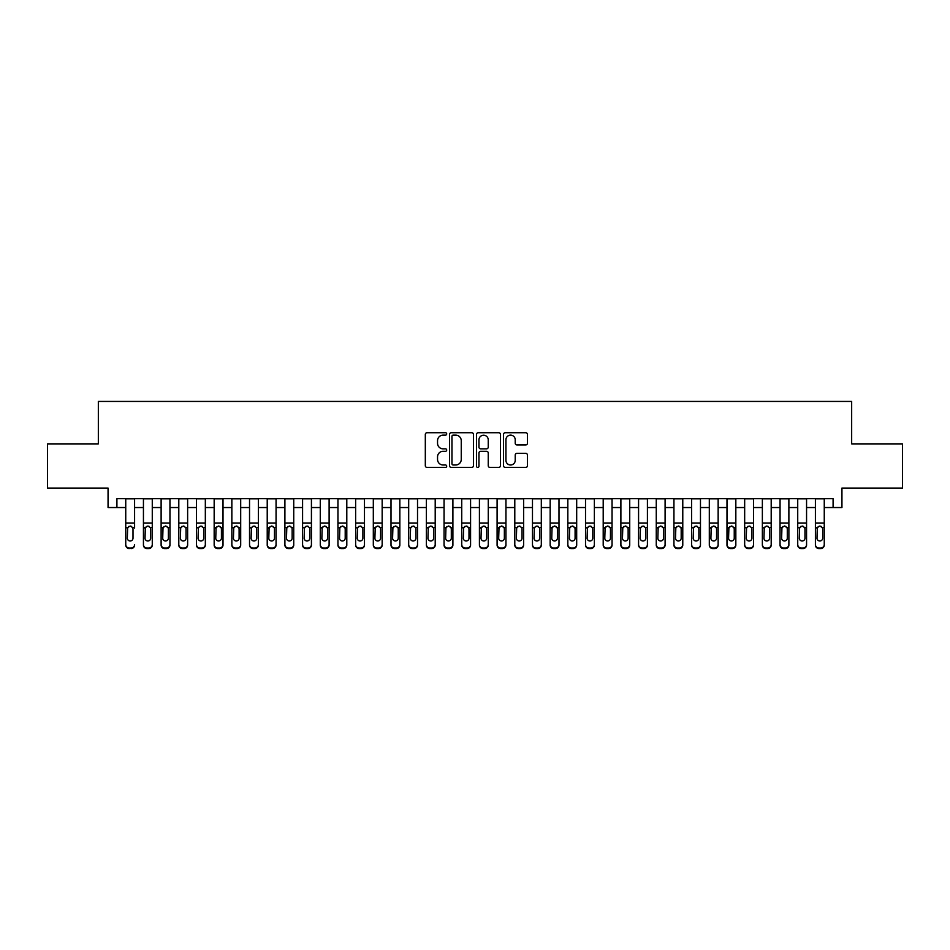 <?xml version="1.0" encoding="UTF-8"?>
<svg xmlns="http://www.w3.org/2000/svg" width="950" height="950" viewBox="0 0 950 950"><rect width="100%" height="100%" fill="white"/><g stroke="black" fill="none" stroke-linecap="round" stroke-linejoin="round"><path stroke-width="1.43" d="M446.702 433.924A1.211 1.211 0 0 0 445.491 432.713L427.049 432.713A1.734 1.734 0 0 0 425.315 434.447L425.315 465.69A1.734 1.734 0 0 0 427.049 467.424L445.491 467.424A1.211 1.211 0 0 0 446.702 466.213A1.211 1.211 0 0 0 445.491 464.989L443.104 464.989A5.557 5.557 0 0 1 437.546 459.444L437.546 456.831A5.557 5.557 0 0 1 443.104 451.286L445.491 451.286A1.211 1.211 0 0 0 446.702 450.062A1.211 1.211 0 0 0 445.491 448.851L443.104 448.851A5.557 5.557 0 0 1 437.546 443.294L437.546 440.693A5.557 5.557 0 0 1 443.104 435.136L445.491 435.136A1.211 1.211 0 0 0 446.702 433.924M525.73 444.944A1.734 1.734 0 0 0 527.464 443.211L527.464 434.447A1.734 1.734 0 0 0 525.73 432.713L505.246 432.713A1.734 1.734 0 0 0 503.512 434.447L503.512 465.69A1.734 1.734 0 0 0 505.246 467.424L525.73 467.424A1.734 1.734 0 0 0 527.464 465.69L527.464 455.098A1.734 1.734 0 0 0 525.73 453.364L516.966 453.364A1.734 1.734 0 0 0 515.221 455.098L515.221 460.346A4.643 4.643 0 0 1 510.577 464.989A4.643 4.643 0 0 1 505.934 460.346L505.934 439.779A4.643 4.643 0 0 1 510.577 435.136A4.643 4.643 0 0 1 515.221 439.779L515.221 443.211A1.734 1.734 0 0 0 516.966 444.944L525.73 444.944M116.909 507.537L116.909 498.691L833.091 498.691L833.091 507.537L841.938 507.537L841.938 488.086L902.5 488.086L902.5 443.876L851.663 443.876L851.663 401.434L98.337 401.434L98.337 443.876L47.5 443.876L47.5 488.086L108.062 488.086L108.062 507.537L125.744 507.537M473.48 434.447A1.734 1.734 0 0 0 471.746 432.713L451.262 432.713A1.734 1.734 0 0 0 449.528 434.447L449.528 465.69A1.734 1.734 0 0 0 451.262 467.424L471.746 467.424A1.734 1.734 0 0 0 473.48 465.69L473.48 434.447M478.254 432.713L498.738 432.713A1.734 1.734 0 0 1 500.472 434.447L500.472 465.69A1.734 1.734 0 0 1 498.738 467.424L489.974 467.424A1.734 1.734 0 0 1 488.241 465.69L488.241 453.019A1.734 1.734 0 0 0 486.495 451.286L480.688 451.286A1.734 1.734 0 0 0 478.954 453.019L478.954 466.213A1.211 1.211 0 0 1 477.731 467.424A1.211 1.211 0 0 1 476.52 466.213L476.52 434.447A1.734 1.734 0 0 1 478.254 432.713M134.591 507.537L143.438 507.537M152.273 507.537L161.12 507.537M169.955 507.537L178.802 507.537M187.637 507.537L196.484 507.537M205.331 507.537L214.166 507.537M223.013 507.537L231.848 507.537M240.694 507.537L249.529 507.537M258.376 507.537L267.223 507.537M276.058 507.537L284.905 507.537M293.74 507.537L302.587 507.537M311.422 507.537L320.269 507.537M329.116 507.537L337.951 507.537M346.798 507.537L355.633 507.537M364.479 507.537L373.314 507.537M382.161 507.537L391.008 507.537M399.843 507.537L408.69 507.537M417.525 507.537L426.372 507.537M435.207 507.537L444.054 507.537M452.901 507.537L461.736 507.537M470.582 507.537L479.418 507.537M488.264 507.537L497.099 507.537M505.946 507.537L514.793 507.537M523.628 507.537L532.475 507.537M541.31 507.537L550.157 507.537M558.992 507.537L567.839 507.537M576.686 507.537L585.521 507.537M594.367 507.537L603.202 507.537M612.049 507.537L620.884 507.537M629.731 507.537L638.578 507.537M647.413 507.537L656.26 507.537M665.095 507.537L673.942 507.537M682.777 507.537L691.624 507.537M700.471 507.537L709.306 507.537M718.153 507.537L726.988 507.537M735.834 507.537L744.669 507.537M753.516 507.537L762.363 507.537M771.198 507.537L780.045 507.537M788.88 507.537L797.727 507.537M806.562 507.537L815.409 507.537M824.256 507.537L833.091 507.537M453.174 435.136A1.211 1.211 0 0 0 451.963 436.359L451.963 463.778A1.211 1.211 0 0 0 453.174 464.989L455.691 464.989A5.557 5.557 0 0 0 461.249 459.444L461.249 440.693A5.557 5.557 0 0 0 455.691 435.136L453.174 435.136M488.241 439.874A4.643 4.643 0 0 0 483.598 435.231A4.643 4.643 0 0 0 478.954 439.874L478.954 447.117A1.734 1.734 0 0 0 480.688 448.851L486.495 448.851A1.734 1.734 0 0 0 488.241 447.117L488.241 439.874M125.744 498.691L125.744 544.504A3.539 3.503 -0 0 0 129.283 548.008L131.053 548.008A3.539 3.503 -0 0 0 134.591 544.504L134.591 545.051A3.539 3.503 180 0 1 131.053 548.566L131.053 548.008M134.591 528.117L134.591 498.691M133 538.187L133 528.877L133 538.187A2.826 2.802 180 0 1 130.174 540.989A2.826 2.802 180 0 0 133 538.187M127.336 538.733L127.336 538.187A2.826 2.802 180 0 0 130.174 540.989M128.689 526.442L127.336 528.651M131.646 526.442L130.174 526.027L132.691 527.571L133 528.877M129.283 548.008L131.053 548.566M129.283 548.566A3.539 3.503 180 0 1 125.744 545.051L125.744 544.504M125.744 527.571L127.656 527.571L127.336 538.187M127.656 527.571L130.174 526.027M143.438 528.117L143.438 544.504A3.539 3.503 0 0 0 146.965 548.008L148.734 548.008A3.539 3.503 0 0 0 152.273 544.504L152.273 545.051A3.539 3.503 180 0 1 148.734 548.566L148.734 548.008M150.682 538.187L150.682 528.877L150.682 538.187A2.826 2.802 180 0 1 147.856 540.989A2.826 2.802 180 0 0 150.682 538.187M145.029 538.733L145.029 538.187A2.826 2.802 180 0 0 147.856 540.989M146.383 526.442L145.029 528.651M149.328 526.442L147.856 526.027L150.373 527.571L150.682 528.877M161.12 528.117L161.12 544.504A3.539 3.503 0 0 0 164.659 548.008L166.416 548.008A3.539 3.503 0 0 0 169.955 544.504L169.955 545.051A3.539 3.503 180 0 1 166.416 548.566L166.416 548.008M168.364 538.187L168.364 528.877L168.364 538.187A2.826 2.802 180 0 1 165.537 540.989A2.826 2.802 180 0 0 168.364 538.187M162.711 538.733L162.711 538.187A2.826 2.802 180 0 0 165.537 540.989M164.065 526.442L162.711 528.651M167.01 526.442L165.537 526.027L168.055 527.571L168.364 528.877M178.802 528.117L178.802 544.504A3.539 3.503 0 0 0 182.341 548.008L184.11 548.008A3.539 3.503 0 0 0 187.637 544.504L187.637 545.051A3.539 3.503 180 0 1 184.11 548.566L184.11 548.008M186.046 538.187L186.046 528.877L186.046 538.187A2.826 2.802 180 0 1 183.219 540.989A2.826 2.802 180 0 0 186.046 538.187M180.393 538.733L180.393 538.187A2.826 2.802 180 0 0 183.219 540.989M181.747 526.442L180.393 528.651M184.692 526.442L183.219 526.027L185.737 527.571L186.046 528.877M196.484 528.117L196.484 544.504A3.539 3.503 0 0 0 200.023 548.008L201.792 548.008A3.539 3.503 0 0 0 205.331 544.504L205.331 545.051A3.539 3.503 180 0 1 201.792 548.566L201.792 548.008M203.739 538.187L203.739 528.877L203.739 538.187A2.826 2.802 180 0 1 200.901 540.989A2.826 2.802 180 0 0 203.739 538.187M198.075 538.733L198.075 538.187A2.826 2.802 180 0 0 200.901 540.989M199.429 526.442L198.075 528.651M202.386 526.442L200.901 526.027L203.419 527.571L203.739 528.877M152.273 498.691L152.273 545.051M143.438 498.691L143.438 545.051A3.539 3.503 180 0 0 146.965 548.566L148.734 548.566M143.438 527.571L145.338 527.571L145.029 538.187M145.338 527.571L147.856 526.027M169.955 498.691L169.955 545.051M161.12 498.691L161.12 545.051A3.539 3.503 180 0 0 164.659 548.566L166.416 548.566M161.12 527.571L163.02 527.571L162.711 538.187M163.02 527.571L165.537 526.027M187.637 498.691L187.637 545.051M178.802 498.691L178.802 545.051A3.539 3.503 180 0 0 182.341 548.566L184.11 548.566M178.802 527.571L180.702 527.571L180.393 538.187M180.702 527.571L183.219 526.027M205.331 498.691L205.331 545.051M196.484 498.691L196.484 545.051A3.539 3.503 180 0 0 200.023 548.566L201.792 548.566M196.484 527.571L198.384 527.571L198.075 538.187M198.384 527.571L200.901 526.027M214.166 528.117L214.166 544.504A3.539 3.503 0 0 0 217.704 548.008L219.474 548.008A3.539 3.503 0 0 0 223.013 544.504L223.013 545.051A3.539 3.503 180 0 1 219.474 548.566L219.474 548.008M221.421 538.187L221.421 528.877L221.421 538.187A2.826 2.802 180 0 1 218.583 540.989A2.826 2.802 180 0 0 221.421 538.187M215.757 538.733L215.757 538.187A2.826 2.802 180 0 0 218.583 540.989M217.111 526.442L215.757 528.651M220.067 526.442L218.583 526.027L221.101 527.571L221.421 528.877M223.013 498.691L223.013 545.051M214.166 498.691L214.166 545.051A3.539 3.503 180 0 0 217.704 548.566L219.474 548.566M214.166 527.571L216.078 527.571L215.757 538.187M216.078 527.571L218.583 526.027M231.848 528.117L231.848 544.504A3.539 3.503 0 0 0 235.386 548.008L237.156 548.008A3.539 3.503 0 0 0 240.694 544.504L240.694 545.051A3.539 3.503 180 0 1 237.156 548.566L237.156 548.008M239.103 538.187L239.103 528.877L239.103 538.187A2.826 2.802 180 0 1 236.277 540.989A2.826 2.802 180 0 0 239.103 538.187M233.439 538.733L233.439 538.187A2.826 2.802 180 0 0 236.277 540.989M234.792 526.442L233.439 528.651M237.749 526.442L236.277 526.027L238.783 527.571L239.103 528.877M240.694 498.691L240.694 545.051M231.848 498.691L231.848 545.051A3.539 3.503 180 0 0 235.386 548.566L237.156 548.566M231.848 527.571L233.759 527.571L233.439 538.187M233.759 527.571L236.277 526.027M249.529 528.117L249.529 544.504A3.539 3.503 0 0 0 253.068 548.008L254.838 548.008A3.539 3.503 0 0 0 258.376 544.504L258.376 545.051A3.539 3.503 180 0 1 254.838 548.566L254.838 548.008M256.785 538.187L256.785 528.877L256.785 538.187A2.826 2.802 180 0 1 253.959 540.989A2.826 2.802 180 0 0 256.785 538.187M251.121 538.733L251.121 538.187A2.826 2.802 180 0 0 253.959 540.989M252.474 526.442L251.121 528.651M255.431 526.442L253.959 526.027L256.476 527.571L256.785 528.877M258.376 498.691L258.376 545.051M249.529 498.691L249.529 545.051A3.539 3.503 180 0 0 253.068 548.566L254.838 548.566M249.529 527.571L251.441 527.571L251.121 538.187M251.441 527.571L253.959 526.027M267.223 528.117L267.223 544.504A3.539 3.503 0 0 0 270.75 548.008L272.519 548.008A3.539 3.503 0 0 0 276.058 544.504L276.058 545.051A3.539 3.503 180 0 1 272.519 548.566L272.519 548.008M274.467 538.187L274.467 528.877L274.467 538.187A2.826 2.802 180 0 1 271.641 540.989A2.826 2.802 180 0 0 274.467 538.187M268.814 538.733L268.814 538.187A2.826 2.802 180 0 0 271.641 540.989M270.168 526.442L268.814 528.651M273.113 526.442L271.641 526.027L274.158 527.571L274.467 528.877M276.058 498.691L276.058 545.051M267.223 498.691L267.223 545.051A3.539 3.503 180 0 0 270.75 548.566L272.519 548.566M267.223 527.571L269.123 527.571L268.814 538.187M269.123 527.571L271.641 526.027M284.905 528.117L284.905 544.504A3.539 3.503 0 0 0 288.444 548.008L290.201 548.008A3.539 3.503 0 0 0 293.74 544.504L293.74 545.051A3.539 3.503 180 0 1 290.201 548.566L290.201 548.008M292.149 538.187L292.149 528.877L292.149 538.187A2.826 2.802 180 0 1 289.322 540.989A2.826 2.802 180 0 0 292.149 538.187M286.496 538.733L286.496 538.187A2.826 2.802 180 0 0 289.322 540.989M287.85 526.442L286.496 528.651M290.795 526.442L289.322 526.027L291.84 527.571L292.149 528.877M293.74 498.691L293.74 545.051M284.905 498.691L284.905 545.051A3.539 3.503 180 0 0 288.444 548.566L290.201 548.566M284.905 527.571L286.805 527.571L286.496 538.187M286.805 527.571L289.322 526.027M302.587 528.117L302.587 544.504A3.539 3.503 0 0 0 306.126 548.008L307.895 548.008A3.539 3.503 0 0 0 311.422 544.504L311.422 545.051A3.539 3.503 180 0 1 307.895 548.566L307.895 548.008M309.831 538.187L309.831 528.877L309.831 538.187A2.826 2.802 180 0 1 307.004 540.989A2.826 2.802 180 0 0 309.831 538.187M304.178 538.733L304.178 538.187A2.826 2.802 180 0 0 307.004 540.989M305.532 526.442L304.178 528.651M308.477 526.442L307.004 526.027L309.522 527.571L309.831 528.877M311.422 498.691L311.422 545.051M302.587 498.691L302.587 545.051A3.539 3.503 180 0 0 306.126 548.566L307.895 548.566M302.587 527.571L304.487 527.571L304.178 538.187M304.487 527.571L307.004 526.027M320.269 528.117L320.269 544.504A3.539 3.503 0 0 0 323.808 548.008L325.577 548.008A3.539 3.503 0 0 0 329.116 544.504L329.116 545.051A3.539 3.503 180 0 1 325.577 548.566L325.577 548.008M327.524 538.187L327.524 528.877L327.524 538.187A2.826 2.802 180 0 1 324.686 540.989A2.826 2.802 180 0 0 327.524 538.187M321.86 538.733L321.86 538.187A2.826 2.802 180 0 0 324.686 540.989M323.214 526.442L321.86 528.651M326.171 526.442L324.686 526.027L327.204 527.571L327.524 528.877M329.116 498.691L329.116 545.051M320.269 498.691L320.269 545.051A3.539 3.503 180 0 0 323.808 548.566L325.577 548.566M320.269 527.571L322.169 527.571L321.86 538.187M322.169 527.571L324.686 526.027M337.951 528.117L337.951 544.504A3.539 3.503 0 0 0 341.489 548.008L343.259 548.008A3.539 3.503 0 0 0 346.798 544.504L346.798 545.051A3.539 3.503 180 0 1 343.259 548.566L343.259 548.008M345.206 538.187L345.206 528.877L345.206 538.187A2.826 2.802 180 0 1 342.368 540.989A2.826 2.802 180 0 0 345.206 538.187M339.542 538.733L339.542 538.187A2.826 2.802 180 0 0 342.368 540.989M340.896 526.442L339.542 528.651M343.853 526.442L342.368 526.027L344.886 527.571L345.206 528.877M346.798 498.691L346.798 545.051M337.951 498.691L337.951 545.051A3.539 3.503 180 0 0 341.489 548.566L343.259 548.566M337.951 527.571L339.863 527.571L339.542 538.187M339.863 527.571L342.368 526.027M355.633 528.117L355.633 544.504A3.539 3.503 0 0 0 359.171 548.008L360.941 548.008A3.539 3.503 0 0 0 364.479 544.504L364.479 545.051A3.539 3.503 180 0 1 360.941 548.566L360.941 548.008M362.888 538.187L362.888 528.877L362.888 538.187A2.826 2.802 180 0 1 360.062 540.989A2.826 2.802 180 0 0 362.888 538.187M357.224 538.733L357.224 538.187A2.826 2.802 180 0 0 360.062 540.989M358.577 526.442L357.224 528.651M361.534 526.442L360.062 526.027L362.567 527.571L362.888 528.877M364.479 498.691L364.479 545.051M355.633 498.691L355.633 545.051A3.539 3.503 180 0 0 359.171 548.566L360.941 548.566M355.633 527.571L357.544 527.571L357.224 538.187M357.544 527.571L360.062 526.027M373.314 528.117L373.314 544.504A3.539 3.503 0 0 0 376.853 548.008L378.622 548.008A3.539 3.503 0 0 0 382.161 544.504L382.161 545.051A3.539 3.503 180 0 1 378.622 548.566L378.622 548.008M380.57 538.187L380.57 528.877L380.57 538.187A2.826 2.802 180 0 1 377.744 540.989A2.826 2.802 180 0 0 380.57 538.187M374.906 538.733L374.906 538.187A2.826 2.802 180 0 0 377.744 540.989M376.259 526.442L374.906 528.651M379.216 526.442L377.744 526.027L380.261 527.571L380.57 528.877M382.161 498.691L382.161 545.051M373.314 498.691L373.314 545.051A3.539 3.503 180 0 0 376.853 548.566L378.622 548.566M373.314 527.571L375.226 527.571L374.906 538.187M375.226 527.571L377.744 526.027M391.008 528.117L391.008 544.504A3.539 3.503 0 0 0 394.535 548.008L396.304 548.008A3.539 3.503 0 0 0 399.843 544.504L399.843 545.051A3.539 3.503 180 0 1 396.304 548.566L396.304 548.008M398.252 538.187L398.252 528.877L398.252 538.187A2.826 2.802 180 0 1 395.426 540.989A2.826 2.802 180 0 0 398.252 538.187M392.599 538.733L392.599 538.187A2.826 2.802 180 0 0 395.426 540.989M393.953 526.442L392.599 528.651M396.898 526.442L395.426 526.027L397.943 527.571L398.252 528.877M399.843 498.691L399.843 545.051M391.008 498.691L391.008 545.051A3.539 3.503 180 0 0 394.535 548.566L396.304 548.566M391.008 527.571L392.908 527.571L392.599 538.187M392.908 527.571L395.426 526.027M408.69 528.117L408.69 544.504A3.539 3.503 0 0 0 412.229 548.008L413.986 548.008A3.539 3.503 0 0 0 417.525 544.504L417.525 545.051A3.539 3.503 180 0 1 413.986 548.566L413.986 548.008M415.934 538.187L415.934 528.877L415.934 538.187A2.826 2.802 180 0 1 413.108 540.989A2.826 2.802 180 0 0 415.934 538.187M410.281 538.733L410.281 538.187A2.826 2.802 180 0 0 413.108 540.989M411.635 526.442L410.281 528.651M414.58 526.442L413.108 526.027L415.625 527.571L415.934 528.877M417.525 498.691L417.525 545.051M408.69 498.691L408.69 545.051A3.539 3.503 180 0 0 412.229 548.566L413.986 548.566M408.69 527.571L410.59 527.571L410.281 538.187M410.59 527.571L413.108 526.027M426.372 528.117L426.372 544.504A3.539 3.503 0 0 0 429.911 548.008L431.68 548.008A3.539 3.503 0 0 0 435.207 544.504L435.207 545.051A3.539 3.503 180 0 1 431.68 548.566L431.68 548.008M433.616 538.187L433.616 528.877L433.616 538.187A2.826 2.802 180 0 1 430.789 540.989A2.826 2.802 180 0 0 433.616 538.187M427.963 538.733L427.963 538.187A2.826 2.802 180 0 0 430.789 540.989M429.317 526.442L427.963 528.651M432.262 526.442L430.789 526.027L433.307 527.571L433.616 528.877M435.207 498.691L435.207 545.051M426.372 498.691L426.372 545.051A3.539 3.503 180 0 0 429.911 548.566L431.68 548.566M426.372 527.571L428.272 527.571L427.963 538.187M428.272 527.571L430.789 526.027M444.054 528.117L444.054 544.504A3.539 3.503 0 0 0 447.593 548.008L449.362 548.008A3.539 3.503 0 0 0 452.901 544.504L452.901 545.051A3.539 3.503 180 0 1 449.362 548.566L449.362 548.008M451.309 538.187L451.309 528.877L451.309 538.187A2.826 2.802 180 0 1 448.471 540.989A2.826 2.802 180 0 0 451.309 538.187M445.645 538.733L445.645 538.187A2.826 2.802 180 0 0 448.471 540.989M446.999 526.442L445.645 528.651M449.956 526.442L448.471 526.027L450.989 527.571L451.309 528.877M452.901 498.691L452.901 545.051M444.054 498.691L444.054 545.051A3.539 3.503 180 0 0 447.593 548.566L449.362 548.566M444.054 527.571L445.954 527.571L445.645 538.187M445.954 527.571L448.471 526.027M461.736 528.117L461.736 544.504A3.539 3.503 0 0 0 465.274 548.008L467.044 548.008A3.539 3.503 0 0 0 470.582 544.504L470.582 545.051A3.539 3.503 180 0 1 467.044 548.566L467.044 548.008M468.991 538.187L468.991 528.877L468.991 538.187A2.826 2.802 180 0 1 466.153 540.989A2.826 2.802 180 0 0 468.991 538.187M463.327 538.733L463.327 538.187A2.826 2.802 180 0 0 466.153 540.989M464.681 526.442L463.327 528.651M467.637 526.442L466.153 526.027L468.671 527.571L468.991 528.877M470.582 498.691L470.582 545.051M461.736 498.691L461.736 545.051A3.539 3.503 180 0 0 465.274 548.566L467.044 548.566M461.736 527.571L463.647 527.571L463.327 538.187M463.647 527.571L466.153 526.027M479.418 528.117L479.418 544.504A3.539 3.503 0 0 0 482.956 548.008L484.726 548.008A3.539 3.503 0 0 0 488.264 544.504L488.264 545.051A3.539 3.503 180 0 1 484.726 548.566L484.726 548.008M486.673 538.187L486.673 528.877L486.673 538.187A2.826 2.802 180 0 1 483.847 540.989A2.826 2.802 180 0 0 486.673 538.187M481.009 538.733L481.009 538.187A2.826 2.802 180 0 0 483.847 540.989M482.363 526.442L481.009 528.651M485.319 526.442L483.847 526.027L486.353 527.571L486.673 528.877M488.264 498.691L488.264 545.051M479.418 498.691L479.418 545.051A3.539 3.503 180 0 0 482.956 548.566L484.726 548.566M479.418 527.571L481.329 527.571L481.009 538.187M481.329 527.571L483.847 526.027M497.099 528.117L497.099 544.504A3.539 3.503 0 0 0 500.638 548.008L502.407 548.008A3.539 3.503 0 0 0 505.946 544.504L505.946 545.051A3.539 3.503 180 0 1 502.407 548.566L502.407 548.008M504.355 538.187L504.355 528.877L504.355 538.187A2.826 2.802 180 0 1 501.529 540.989A2.826 2.802 180 0 0 504.355 538.187M498.691 538.733L498.691 538.187A2.826 2.802 180 0 0 501.529 540.989M500.044 526.442L498.691 528.651M503.001 526.442L501.529 526.027L504.046 527.571L504.355 528.877M505.946 498.691L505.946 545.051M497.099 498.691L497.099 545.051A3.539 3.503 180 0 0 500.638 548.566L502.407 548.566M497.099 527.571L499.011 527.571L498.691 538.187M499.011 527.571L501.529 526.027M514.793 528.117L514.793 544.504A3.539 3.503 0 0 0 518.32 548.008L520.089 548.008A3.539 3.503 0 0 0 523.628 544.504L523.628 545.051A3.539 3.503 180 0 1 520.089 548.566L520.089 548.008M522.037 538.187L522.037 528.877L522.037 538.187A2.826 2.802 180 0 1 519.211 540.989A2.826 2.802 180 0 0 522.037 538.187M516.384 538.733L516.384 538.187A2.826 2.802 180 0 0 519.211 540.989M517.738 526.442L516.384 528.651M520.683 526.442L519.211 526.027L521.728 527.571L522.037 528.877M523.628 498.691L523.628 545.051M514.793 498.691L514.793 545.051A3.539 3.503 180 0 0 518.32 548.566L520.089 548.566M514.793 527.571L516.693 527.571L516.384 538.187M516.693 527.571L519.211 526.027M532.475 528.117L532.475 544.504A3.539 3.503 0 0 0 536.014 548.008L537.771 548.008A3.539 3.503 0 0 0 541.31 544.504L541.31 545.051A3.539 3.503 180 0 1 537.771 548.566L537.771 548.008M539.719 538.187L539.719 528.877L539.719 538.187A2.826 2.802 180 0 1 536.893 540.989A2.826 2.802 180 0 0 539.719 538.187M534.066 538.733L534.066 538.187A2.826 2.802 180 0 0 536.893 540.989M535.42 526.442L534.066 528.651M538.365 526.442L536.893 526.027L539.41 527.571L539.719 528.877M541.31 498.691L541.31 545.051M532.475 498.691L532.475 545.051A3.539 3.503 180 0 0 536.014 548.566L537.771 548.566M532.475 527.571L534.375 527.571L534.066 538.187M534.375 527.571L536.893 526.027M550.157 528.117L550.157 544.504A3.539 3.503 0 0 0 553.696 548.008L555.465 548.008A3.539 3.503 0 0 0 558.992 544.504L558.992 545.051A3.539 3.503 180 0 1 555.465 548.566L555.465 548.008M557.401 538.187L557.401 528.877L557.401 538.187A2.826 2.802 180 0 1 554.574 540.989A2.826 2.802 180 0 0 557.401 538.187M551.748 538.733L551.748 538.187A2.826 2.802 180 0 0 554.574 540.989M553.102 526.442L551.748 528.651M556.047 526.442L554.574 526.027L557.092 527.571L557.401 528.877M558.992 498.691L558.992 545.051M550.157 498.691L550.157 545.051A3.539 3.503 180 0 0 553.696 548.566L555.465 548.566M550.157 527.571L552.057 527.571L551.748 538.187M552.057 527.571L554.574 526.027M567.839 528.117L567.839 544.504A3.539 3.503 0 0 0 571.378 548.008L573.147 548.008A3.539 3.503 0 0 0 576.686 544.504L576.686 545.051A3.539 3.503 180 0 1 573.147 548.566L573.147 548.008M575.094 538.187L575.094 528.877L575.094 538.187A2.826 2.802 180 0 1 572.256 540.989A2.826 2.802 180 0 0 575.094 538.187M569.43 538.733L569.43 538.187A2.826 2.802 180 0 0 572.256 540.989M570.784 526.442L569.43 528.651M573.741 526.442L572.256 526.027L574.774 527.571L575.094 528.877M585.521 528.117L585.521 544.504A3.539 3.503 0 0 0 589.059 548.008L590.829 548.008A3.539 3.503 0 0 0 594.367 544.504L594.367 545.051A3.539 3.503 180 0 1 590.829 548.566L590.829 548.008M592.776 538.187L592.776 528.877L592.776 538.187A2.826 2.802 180 0 1 589.938 540.989A2.826 2.802 180 0 0 592.776 538.187M587.112 538.733L587.112 538.187A2.826 2.802 180 0 0 589.938 540.989M588.466 526.442L587.112 528.651M591.423 526.442L589.938 526.027L592.456 527.571L592.776 528.877M603.202 528.117L603.202 544.504A3.539 3.503 0 0 0 606.741 548.008L608.511 548.008A3.539 3.503 0 0 0 612.049 544.504L612.049 545.051A3.539 3.503 180 0 1 608.511 548.566L608.511 548.008M610.458 538.187L610.458 528.877L610.458 538.187A2.826 2.802 180 0 1 607.632 540.989A2.826 2.802 180 0 0 610.458 538.187M604.794 538.733L604.794 538.187A2.826 2.802 180 0 0 607.632 540.989M606.148 526.442L604.794 528.651M609.104 526.442L607.632 526.027L610.137 527.571L610.458 528.877M576.686 498.691L576.686 545.051M567.839 498.691L567.839 545.051A3.539 3.503 180 0 0 571.378 548.566L573.147 548.566M567.839 527.571L569.739 527.571L569.43 538.187M569.739 527.571L572.256 526.027M594.367 498.691L594.367 545.051M585.521 498.691L585.521 545.051A3.539 3.503 180 0 0 589.059 548.566L590.829 548.566M585.521 527.571L587.433 527.571L587.112 538.187M587.433 527.571L589.938 526.027M612.049 498.691L612.049 545.051M603.202 498.691L603.202 545.051A3.539 3.503 180 0 0 606.741 548.566L608.511 548.566M603.202 527.571L605.114 527.571L604.794 538.187M605.114 527.571L607.632 526.027M620.884 528.117L620.884 544.504A3.539 3.503 0 0 0 624.423 548.008L626.193 548.008A3.539 3.503 0 0 0 629.731 544.504L629.731 545.051A3.539 3.503 180 0 1 626.193 548.566L626.193 548.008M628.14 538.187L628.14 528.877L628.14 538.187A2.826 2.802 180 0 1 625.314 540.989A2.826 2.802 180 0 0 628.14 538.187M622.476 538.733L622.476 538.187A2.826 2.802 180 0 0 625.314 540.989M623.829 526.442L622.476 528.651M626.786 526.442L625.314 526.027L627.831 527.571L628.14 528.877M629.731 498.691L629.731 545.051M620.884 498.691L620.884 545.051A3.539 3.503 180 0 0 624.423 548.566L626.193 548.566M620.884 527.571L622.796 527.571L622.476 538.187M622.796 527.571L625.314 526.027M638.578 528.117L638.578 544.504A3.539 3.503 0 0 0 642.105 548.008L643.874 548.008A3.539 3.503 0 0 0 647.413 544.504L647.413 545.051A3.539 3.503 180 0 1 643.874 548.566L643.874 548.008M645.822 538.187L645.822 528.877L645.822 538.187A2.826 2.802 180 0 1 642.996 540.989A2.826 2.802 180 0 0 645.822 538.187M640.169 538.733L640.169 538.187A2.826 2.802 180 0 0 642.996 540.989M641.523 526.442L640.169 528.651M644.468 526.442L642.996 526.027L645.513 527.571L645.822 528.877M647.413 498.691L647.413 545.051M638.578 498.691L638.578 545.051A3.539 3.503 180 0 0 642.105 548.566L643.874 548.566M638.578 527.571L640.478 527.571L640.169 538.187M640.478 527.571L642.996 526.027M656.26 528.117L656.26 544.504A3.539 3.503 0 0 0 659.799 548.008L661.556 548.008A3.539 3.503 0 0 0 665.095 544.504L665.095 545.051A3.539 3.503 180 0 1 661.556 548.566L661.556 548.008M663.504 538.187L663.504 528.877L663.504 538.187A2.826 2.802 180 0 1 660.678 540.989A2.826 2.802 180 0 0 663.504 538.187M657.851 538.733L657.851 538.187A2.826 2.802 180 0 0 660.678 540.989M659.205 526.442L657.851 528.651M662.15 526.442L660.678 526.027L663.195 527.571L663.504 528.877M665.095 498.691L665.095 545.051M656.26 498.691L656.26 545.051A3.539 3.503 180 0 0 659.799 548.566L661.556 548.566M656.26 527.571L658.16 527.571L657.851 538.187M658.16 527.571L660.678 526.027M673.942 528.117L673.942 544.504A3.539 3.503 0 0 0 677.481 548.008L679.25 548.008A3.539 3.503 0 0 0 682.777 544.504L682.777 545.051A3.539 3.503 180 0 1 679.25 548.566L679.25 548.008M681.186 538.187L681.186 528.877L681.186 538.187A2.826 2.802 180 0 1 678.359 540.989A2.826 2.802 180 0 0 681.186 538.187M675.533 538.733L675.533 538.187A2.826 2.802 180 0 0 678.359 540.989M676.887 526.442L675.533 528.651M679.832 526.442L678.359 526.027L680.877 527.571L681.186 528.877M682.777 498.691L682.777 545.051M673.942 498.691L673.942 545.051A3.539 3.503 180 0 0 677.481 548.566L679.25 548.566M673.942 527.571L675.842 527.571L675.533 538.187M675.842 527.571L678.359 526.027M691.624 528.117L691.624 544.504A3.539 3.503 0 0 0 695.163 548.008L696.932 548.008A3.539 3.503 0 0 0 700.471 544.504L700.471 545.051A3.539 3.503 180 0 1 696.932 548.566L696.932 548.008M698.879 538.187L698.879 528.877L698.879 538.187A2.826 2.802 180 0 1 696.041 540.989A2.826 2.802 180 0 0 698.879 538.187M693.215 538.733L693.215 538.187A2.826 2.802 180 0 0 696.041 540.989M694.569 526.442L693.215 528.651M697.526 526.442L696.041 526.027L698.559 527.571L698.879 528.877M700.471 498.691L700.471 545.051M691.624 498.691L691.624 545.051A3.539 3.503 180 0 0 695.163 548.566L696.932 548.566M691.624 527.571L693.524 527.571L693.215 538.187M693.524 527.571L696.041 526.027M709.306 528.117L709.306 544.504A3.539 3.503 0 0 0 712.844 548.008L714.614 548.008A3.539 3.503 0 0 0 718.153 544.504L718.153 545.051A3.539 3.503 180 0 1 714.614 548.566L714.614 548.008M716.561 538.187L716.561 528.877L716.561 538.187A2.826 2.802 180 0 1 713.723 540.989A2.826 2.802 180 0 0 716.561 538.187M710.897 538.733L710.897 538.187A2.826 2.802 180 0 0 713.723 540.989M712.251 526.442L710.897 528.651M715.207 526.442L713.723 526.027L716.241 527.571L716.561 528.877M718.153 498.691L718.153 545.051M709.306 498.691L709.306 545.051A3.539 3.503 180 0 0 712.844 548.566L714.614 548.566M709.306 527.571L711.217 527.571L710.897 538.187M711.217 527.571L713.723 526.027M726.988 528.117L726.988 544.504A3.539 3.503 0 0 0 730.526 548.008L732.296 548.008A3.539 3.503 0 0 0 735.834 544.504L735.834 545.051A3.539 3.503 180 0 1 732.296 548.566L732.296 548.008M734.243 538.187L734.243 528.877L734.243 538.187A2.826 2.802 180 0 1 731.417 540.989A2.826 2.802 180 0 0 734.243 538.187M728.579 538.733L728.579 538.187A2.826 2.802 180 0 0 731.417 540.989M729.932 526.442L728.579 528.651M732.889 526.442L731.417 526.027L733.922 527.571L734.243 528.877M735.834 498.691L735.834 545.051M726.988 498.691L726.988 545.051A3.539 3.503 180 0 0 730.526 548.566L732.296 548.566M726.988 527.571L728.899 527.571L728.579 538.187M728.899 527.571L731.417 526.027M744.669 528.117L744.669 544.504A3.539 3.503 0 0 0 748.208 548.008L749.977 548.008A3.539 3.503 0 0 0 753.516 544.504L753.516 545.051A3.539 3.503 180 0 1 749.977 548.566L749.977 548.008M751.925 538.187L751.925 528.877L751.925 538.187A2.826 2.802 180 0 1 749.099 540.989A2.826 2.802 180 0 0 751.925 538.187M746.261 538.733L746.261 538.187A2.826 2.802 180 0 0 749.099 540.989M747.614 526.442L746.261 528.651M750.571 526.442L749.099 526.027L751.616 527.571L751.925 528.877M753.516 498.691L753.516 545.051M744.669 498.691L744.669 545.051A3.539 3.503 180 0 0 748.208 548.566L749.977 548.566M744.669 527.571L746.581 527.571L746.261 538.187M746.581 527.571L749.099 526.027M762.363 528.117L762.363 544.504A3.539 3.503 0 0 0 765.89 548.008L767.659 548.008A3.539 3.503 0 0 0 771.198 544.504L771.198 545.051A3.539 3.503 180 0 1 767.659 548.566L767.659 548.008M769.607 538.187L769.607 528.877L769.607 538.187A2.826 2.802 180 0 1 766.781 540.989A2.826 2.802 180 0 0 769.607 538.187M763.954 538.733L763.954 538.187A2.826 2.802 180 0 0 766.781 540.989M765.308 526.442L763.954 528.651M768.253 526.442L766.781 526.027L769.298 527.571L769.607 528.877M771.198 498.691L771.198 545.051M762.363 498.691L762.363 545.051A3.539 3.503 180 0 0 765.89 548.566L767.659 548.566M762.363 527.571L764.263 527.571L763.954 538.187M764.263 527.571L766.781 526.027M780.045 528.117L780.045 544.504A3.539 3.503 0 0 0 783.584 548.008L785.341 548.008A3.539 3.503 0 0 0 788.88 544.504L788.88 545.051A3.539 3.503 180 0 1 785.341 548.566L785.341 548.008M787.289 538.187L787.289 528.877L787.289 538.187A2.826 2.802 180 0 1 784.462 540.989A2.826 2.802 180 0 0 787.289 538.187M781.636 538.733L781.636 538.187A2.826 2.802 180 0 0 784.462 540.989M782.99 526.442L781.636 528.651M785.935 526.442L784.462 526.027L786.98 527.571L787.289 528.877M788.88 498.691L788.88 545.051M780.045 498.691L780.045 545.051A3.539 3.503 180 0 0 783.584 548.566L785.341 548.566M780.045 527.571L781.945 527.571L781.636 538.187M781.945 527.571L784.462 526.027M797.727 528.117L797.727 544.504A3.539 3.503 0 0 0 801.266 548.008L803.035 548.008A3.539 3.503 0 0 0 806.562 544.504L806.562 545.051A3.539 3.503 180 0 1 803.035 548.566L803.035 548.008M804.971 538.187L804.971 528.877L804.971 538.187A2.826 2.802 180 0 1 802.144 540.989A2.826 2.802 180 0 0 804.971 538.187M799.318 538.733L799.318 538.187A2.826 2.802 180 0 0 802.144 540.989M800.672 526.442L799.318 528.651M803.617 526.442L802.144 526.027L804.662 527.571L804.971 528.877M806.562 498.691L806.562 545.051M797.727 498.691L797.727 545.051A3.539 3.503 180 0 0 801.266 548.566L803.035 548.566M797.727 527.571L799.627 527.571L799.318 538.187M799.627 527.571L802.144 526.027M815.409 528.117L815.409 544.504A3.539 3.503 0 0 0 818.947 548.008L820.717 548.008A3.539 3.503 0 0 0 824.256 544.504L824.256 545.051A3.539 3.503 180 0 1 820.717 548.566L820.717 548.008M822.664 538.187L822.664 528.877L822.664 538.187A2.826 2.802 180 0 1 819.826 540.989A2.826 2.802 180 0 0 822.664 538.187M817 538.733L817 538.187A2.826 2.802 180 0 0 819.826 540.989M818.354 526.442L817 528.651M821.311 526.442L819.826 526.027L822.344 527.571L822.664 528.877M824.256 498.691L824.256 545.051M815.409 498.691L815.409 545.051A3.539 3.503 180 0 0 818.947 548.566L820.717 548.566M815.409 527.571L817.309 527.571L817 538.187M817.309 527.571L819.826 526.027M132.691 527.571L134.591 527.571M125.744 522.999L134.591 522.999M125.744 498.821L134.591 498.821M150.373 527.571L152.273 527.571M143.438 522.999L152.273 522.999M143.438 498.821L152.273 498.821M168.055 527.571L169.955 527.571M161.12 522.999L169.955 522.999M161.12 498.821L169.955 498.821M185.737 527.571L187.637 527.571M178.802 522.999L187.637 522.999M178.802 498.821L187.637 498.821M203.419 527.571L205.331 527.571M196.484 522.999L205.331 522.999M196.484 498.821L205.331 498.821M221.101 527.571L223.013 527.571M214.166 522.999L223.013 522.999M214.166 498.821L223.013 498.821M238.783 527.571L240.694 527.571M231.848 522.999L240.694 522.999M231.848 498.821L240.694 498.821M256.476 527.571L258.376 527.571M249.529 522.999L258.376 522.999M249.529 498.821L258.376 498.821M274.158 527.571L276.058 527.571M267.223 522.999L276.058 522.999M267.223 498.821L276.058 498.821M291.84 527.571L293.74 527.571M284.905 522.999L293.74 522.999M284.905 498.821L293.74 498.821M309.522 527.571L311.422 527.571M302.587 522.999L311.422 522.999M302.587 498.821L311.422 498.821M327.204 527.571L329.116 527.571M320.269 522.999L329.116 522.999M320.269 498.821L329.116 498.821M344.886 527.571L346.798 527.571M337.951 522.999L346.798 522.999M337.951 498.821L346.798 498.821M362.567 527.571L364.479 527.571M355.633 522.999L364.479 522.999M355.633 498.821L364.479 498.821M380.261 527.571L382.161 527.571M373.314 522.999L382.161 522.999M373.314 498.821L382.161 498.821M397.943 527.571L399.843 527.571M391.008 522.999L399.843 522.999M391.008 498.821L399.843 498.821M415.625 527.571L417.525 527.571M408.69 522.999L417.525 522.999M408.69 498.821L417.525 498.821M433.307 527.571L435.207 527.571M426.372 522.999L435.207 522.999M426.372 498.821L435.207 498.821M450.989 527.571L452.901 527.571M444.054 522.999L452.901 522.999M444.054 498.821L452.901 498.821M468.671 527.571L470.582 527.571M461.736 522.999L470.582 522.999M461.736 498.821L470.582 498.821M486.353 527.571L488.264 527.571M479.418 522.999L488.264 522.999M479.418 498.821L488.264 498.821M504.046 527.571L505.946 527.571M497.099 522.999L505.946 522.999M497.099 498.821L505.946 498.821M521.728 527.571L523.628 527.571M514.793 522.999L523.628 522.999M514.793 498.821L523.628 498.821M539.41 527.571L541.31 527.571M532.475 522.999L541.31 522.999M532.475 498.821L541.31 498.821M557.092 527.571L558.992 527.571M550.157 522.999L558.992 522.999M550.157 498.821L558.992 498.821M574.774 527.571L576.686 527.571M567.839 522.999L576.686 522.999M567.839 498.821L576.686 498.821M592.456 527.571L594.367 527.571M585.521 522.999L594.367 522.999M585.521 498.821L594.367 498.821M610.137 527.571L612.049 527.571M603.202 522.999L612.049 522.999M603.202 498.821L612.049 498.821M627.831 527.571L629.731 527.571M620.884 522.999L629.731 522.999M620.884 498.821L629.731 498.821M645.513 527.571L647.413 527.571M638.578 522.999L647.413 522.999M638.578 498.821L647.413 498.821M663.195 527.571L665.095 527.571M656.26 522.999L665.095 522.999M656.26 498.821L665.095 498.821M680.877 527.571L682.777 527.571M673.942 522.999L682.777 522.999M673.942 498.821L682.777 498.821M698.559 527.571L700.471 527.571M691.624 522.999L700.471 522.999M691.624 498.821L700.471 498.821M716.241 527.571L718.153 527.571M709.306 522.999L718.153 522.999M709.306 498.821L718.153 498.821M733.922 527.571L735.834 527.571M726.988 522.999L735.834 522.999M726.988 498.821L735.834 498.821M751.616 527.571L753.516 527.571M744.669 522.999L753.516 522.999M744.669 498.821L753.516 498.821M769.298 527.571L771.198 527.571M762.363 522.999L771.198 522.999M762.363 498.821L771.198 498.821M786.98 527.571L788.88 527.571M780.045 522.999L788.88 522.999M780.045 498.821L788.88 498.821M804.662 527.571L806.562 527.571M797.727 522.999L806.562 522.999M797.727 498.821L806.562 498.821M822.344 527.571L824.256 527.571M815.409 522.999L824.256 522.999M815.409 498.821L824.256 498.821"/></g></svg>
